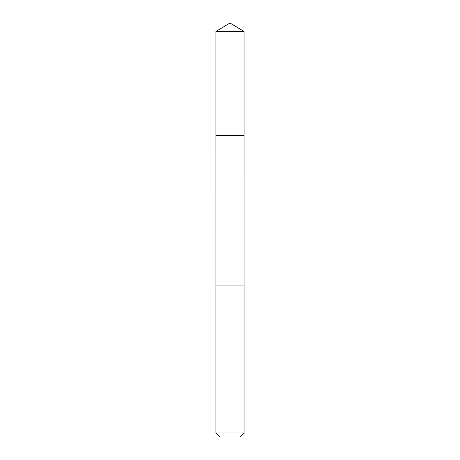 <?xml version="1.0" encoding="UTF-8"?>
<svg xmlns="http://www.w3.org/2000/svg" width="460" height="460" viewBox="0 0 460 460"><rect width="100%" height="100%" fill="white"/><g stroke="black" fill="none" stroke-linecap="round" stroke-linejoin="round"><path stroke-width="0.69" d="M215.947 135.424L244.053 135.424L244.053 31.447L215.947 31.447L215.947 135.424L244.053 135.424L244.047 285.073L215.953 285.073L215.947 135.424M227.269 285.073L215.947 285.073L215.947 432.94L244.053 432.94L244.053 285.073L227.269 285.073M244.053 432.94L239.999 437L220.001 437L215.947 432.94M230 135.424L230 23L215.947 31.447M230 23L244.053 31.447"/></g></svg>
